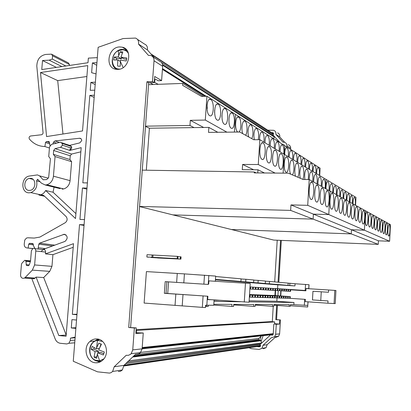 <?xml version="1.0" encoding="UTF-8"?>
<svg xmlns="http://www.w3.org/2000/svg" width="411" height="411" viewBox="0 0 411 411"><rect width="100%" height="100%" fill="white"/><g stroke="black" fill="none" stroke-linecap="round" stroke-linejoin="round"><path stroke-width="0.62" d="M290.079 291.342L290.181 289.585L290.69 289.616L290.587 291.373L286.467 291.122M290.181 289.585L288.65 289.483L288.543 291.255M290.284 296.593L273.454 295.463L290.284 296.593L290.176 298.35L288.132 298.232M289.668 298.335L289.77 296.572M288.024 291.224L288.132 289.447L286.575 289.349L286.467 291.132L284.355 290.998M288.132 289.447L288.65 289.483M288.234 296.516L271.281 295.381L288.234 296.516L288.132 298.288L286.051 298.165M287.608 298.273L287.715 296.495M285.938 291.101L286.046 289.313L284.463 289.21L284.355 291.009L282.208 290.87M286.046 289.313L286.575 289.349M286.154 296.439L269.071 295.293L286.154 296.439L286.046 298.227L283.934 298.103M285.517 298.211L285.624 296.418M283.816 290.978L283.924 289.174L282.316 289.067L282.208 290.885L280.019 290.741M283.924 289.174L284.463 289.21M284.037 296.357L266.821 295.206L284.037 296.357L283.929 298.165L281.782 298.037M283.39 298.145L283.498 296.341M281.658 290.849L281.766 289.031L280.127 288.923L280.019 290.757L277.795 290.613M281.766 289.031L282.316 289.067M281.884 296.28L264.54 295.113L281.884 296.28L281.776 298.098L279.588 297.97M281.227 298.083L281.335 296.259M279.465 290.721L279.572 288.887L277.908 288.779L277.795 290.623L275.534 290.479M279.572 288.887L280.127 288.923M279.696 296.197L262.213 295.026L279.696 296.197L279.588 298.032L277.363 297.898M279.028 298.016L279.136 296.177M277.23 290.592L277.343 288.738L275.647 288.63L275.534 290.495L268.506 290.068M277.343 288.738L277.908 288.779M277.466 296.115L259.85 294.934L277.466 296.115L277.358 297.965L275.093 297.831M276.788 297.949L276.901 296.095M274.959 290.459L275.072 288.589L273.346 288.481L273.233 290.356M275.072 288.589L275.647 288.63M275.2 296.028L257.445 294.836L275.2 296.028L275.087 297.898L272.786 297.759M274.512 297.877L274.625 296.007M272.647 290.325L272.76 288.44L271.003 288.327L270.89 290.223M272.76 288.44L273.346 288.476M272.894 295.946L254.995 294.744L272.894 295.946L272.781 297.826L270.438 297.687M272.195 297.811L272.308 295.92M270.294 290.187L270.407 288.286L268.619 288.168L268.506 290.079L263.605 289.781M270.407 288.286L271.003 288.322M270.546 295.858L252.503 294.646L270.546 295.858L270.433 297.754L268.044 297.615M269.832 297.739L269.95 295.833M267.895 290.043L268.013 288.126L266.194 288.008L266.076 289.94M268.013 288.126L268.619 288.168M268.157 295.766L249.97 294.543L268.157 295.766L268.044 297.682L265.614 297.538M267.433 297.667L267.551 295.745M265.455 289.904L265.573 287.967L263.723 287.849L263.605 289.796L261.088 289.632M265.573 287.967L266.194 288.008M265.727 295.679L265.609 297.61L264.987 297.59L265.105 295.653L265.727 295.679L249.528 294.569M265.105 295.653L249.528 294.589M264.987 297.59L263.132 297.461M262.973 289.755L263.091 287.803L261.206 287.679L261.083 289.647L258.519 289.483M263.091 287.803L263.723 287.844M263.245 295.586L263.127 297.533L262.495 297.518L262.619 295.56L263.245 295.586L249.523 294.646M262.619 295.56L249.523 294.666M262.495 297.518L260.61 297.384M260.44 289.611L260.564 287.638L258.642 287.515L258.519 289.498L255.904 289.329M260.564 287.638L261.206 287.679M260.723 295.488L260.605 297.461L259.958 297.441L260.081 295.468L260.723 295.488L249.518 294.723M260.081 295.468L249.518 294.744M259.958 297.441L258.036 297.307M257.867 289.457L257.99 287.469L256.027 287.34L255.904 289.344L253.243 289.174M257.99 287.469L258.642 287.51M258.154 295.396L249.513 294.805L258.154 295.396L258.031 297.384L255.416 297.225M257.378 297.364L257.502 295.37M255.241 289.303L255.365 287.294L253.366 287.166L253.243 289.185L250.53 289.015M255.365 287.294L256.032 287.34M255.534 295.298L249.508 294.882L255.534 295.298L255.411 297.302L252.744 297.143M254.743 297.281L254.866 295.273M252.565 289.149L252.688 287.119L250.659 286.991L250.53 289.031L249.878 288.99M252.688 287.119L253.366 287.166M252.868 295.196L252.739 297.225L252.061 297.204L252.19 295.17L252.868 295.196L249.503 294.964M252.19 295.17L249.503 294.985M252.061 297.204L250.027 297.061M250.006 286.945L250.659 286.986M249.498 295.072L250.15 295.093L249.498 295.052M250.15 295.093L250.022 297.143L249.369 297.122M125.252 48.616L124.821 48.765M97.684 339.039L97.664 339.332M97.032 362.523L97.479 362.718M260.482 346.072L123.932 365.98M260.795 343.843L261.776 342.908L260.6 340.37L259.151 340.236L258.632 339.594L258.699 338.505L261.632 335.813M127.194 362.24L260.78 343.822M128.607 360.894L261.776 342.908M132.65 357.036L260.923 340.765M133.416 356.301L260.6 340.37M133.965 355.782L259.151 340.236M135.193 354.611L258.632 339.594M140.732 352.391L258.699 338.505M136.324 332.792L136.498 330.423L274.661 321.916L270.998 321.618L136.128 329.658M274.533 324.058L274.661 321.916M136.498 330.423L136.077 330.382M150.072 82.729L153.144 84.507M154.289 82.267L158.24 84.317M154.706 82.246L154.926 79.241M273.5 138.558L274.409 137.084L273.505 136.087L273.777 135.82M162.622 65.174L274.409 137.084M162.504 64.512L273.505 136.087M128.515 53.553C127.163 51.283 125.211 50.029 122.663 49.788L118.363 50.666L118.666 55.747L118.363 56.934L114.201 57.026L113.667 59.996L117.823 59.919L117.608 66.001L118.404 66.202L120.243 66.217L120.325 61.414L123.156 67.599M118.363 50.666C109.763 54.396 110.965 69.048 119.2 69.084L119.806 69.11M118.666 55.747L120.156 51.791L122.375 51.868L122.797 51.986L120.998 57.139L126.778 57.992L126.244 60.982L120.464 60.124L120.325 61.414M122.288 53.091L120.156 51.791M118.363 56.934L121.476 58.788L121.697 57.555M114.201 57.026L116.549 58.408L121.476 58.788M116.549 58.408L116.149 59.872M117.823 59.919L120.325 61.388M120.14 66.233L120.223 65.791M120.998 57.139L124.101 58.994L126.696 59.194M94.109 347.634L93.754 349.119L91.206 349.371L95.121 351.662L94.073 357.123L96.611 358.305L97.33 354.056L99.626 360.817L103.947 358.798M102.611 341.469L97.469 340.431C88.447 341.258 87.245 357.128 95.275 360.144L99.626 360.817M91.206 349.371L92.213 346.432L96.128 348.708L98.892 343.072L101.435 344.233L98.676 349.884L104.343 352.011L103.331 354.97L97.664 352.838L97.33 354.056M96.128 348.708L99.292 348.4M100.063 346.75L101.029 343.945M95.121 351.662L98.501 351.307L93.754 349.119M94.073 357.123L96.611 356.83L96.934 355.895M97.993 352.802L98.501 351.307M97.664 352.838L101.034 352.479L103.88 353.789M99.498 339.532L97.037 340.508M283.153 144.693L283.693 144.703L284.504 145.551M284.705 142.35L279.721 136.894C279.978 134.947 279.264 133.606 277.569 132.876M290.598 149.424L290.664 148.268C290.664 146.46 289.847 145.273 288.219 144.703M275.755 337.369L278.596 336.27L279.624 333.845L280.451 319.933L276.572 319.624L277.42 305.445M278.812 282.27L281.319 240.394M263.292 348.759L266.087 347.696L267.119 344.69L275.195 337.323M279.721 136.894L275.884 134.371C276.146 132.393 275.421 131.037 273.705 130.302L267.767 130.184M286.893 147.071L286.965 145.9C286.965 144.066 286.138 142.858 284.489 142.283L282.994 142.165L275.884 134.371M276.572 319.624L275.786 319.666L276.644 305.388M278.036 282.203L280.543 240.363M280.451 319.933L275.786 319.666M267.119 344.69L263.009 345.286L271.198 337.806L274.646 336.737L275.683 334.271L276.284 324.305L279.434 324.084L279.675 319.974M248.958 347.742L251.368 348.682L259.125 349.417L261.966 348.338L263.009 345.286M271.496 132.619L272.791 132.661C273.747 133.277 273.793 134.017 272.935 134.895L280.076 142.74M274.553 323.683L279.434 324.084M274.533 323.981L276.284 324.305M273.824 324.104L273.228 334.061L272.868 334.893L271.918 335.253L271.065 334.785M270.654 334.831L260.086 344.495L260.22 346.473L259.284 346.822L256.839 346.596M259.824 340.298L261.067 336.332M260.199 346.103L260.456 346.129M261.113 341.253L263.179 335.648M97.124 338.967C94.479 338.751 92.1 339.568 89.983 341.407C82.652 347.357 86.289 362.214 95.29 362.749C98.208 363.011 100.787 362.045 103.033 359.846C109.876 353.511 105.802 339.327 97.124 338.967M98.152 339.126L96.292 340.082M97.921 361.464L99.904 362.024M119.642 46.936C107.893 47.049 104.6 68.082 116.164 69.3L117.911 69.392C129.218 69.48 133.185 49.315 122.288 47.188L119.642 46.936M115.111 68.169L115.948 69.264M126.187 355.299L114.212 366.761L112.624 371.472L111.032 372.669L109.485 373.101L97.464 371.821L73.266 361.248L98.147 47.311L123.069 38.557L135.507 38.074C137.926 39.066 138.923 41.064 138.497 44.064L148.438 55.377L150.58 55.459C152.923 56.225 154.074 58.002 154.027 60.782L152.502 81.537L146.933 81.753L128.715 327.49L134.361 327.999L132.753 349.879L131.181 353.691L130.421 354.395L128.304 355.335L126.187 355.299M114.212 366.761L123.927 365.358L122.375 369.962L120.521 371.256L118.358 371.549M135.671 354.154L123.927 365.358M134.361 327.999L136.257 327.896L135.846 333.501L143.259 332.987L142.108 348.857L140.336 352.828L138.682 353.922L136.467 354.236M128.715 327.49L136.257 327.896M146.933 81.753L148.72 82.781L130.626 327.392M152.502 81.537L154.264 82.57L148.72 82.781M159.252 61.085C161.559 61.84 162.689 63.582 162.648 66.299L161.605 80.613L154.716 76.472L154.264 82.57M138.497 44.064L147.374 49.901L154.536 58.023M137.474 39.389L144.431 44.028C146.809 45.01 147.79 46.967 147.374 49.901M126.711 50.029L125.355 49.834M135.902 332.751L143.259 332.987M154.51 79.256L155.615 79.215L158.189 80.746L161.605 80.613M86.911 189.055L85.863 202.284M124.081 48.308L124.559 48.144M38.059 249.02L38.793 244.211L39.456 243.225L64.363 234.244C67.851 235.981 68.082 238.359 65.056 241.38L43.304 249.354M71.612 146.835L70.589 147.909L69.649 150.375M52.115 54.473L68.375 62.904L69.423 64.506L69.341 65.483M62.955 134.012L57.715 80.618L86.891 76.508M75.177 337.123L70.471 338.119L70.286 340.478L68.878 343.288L66.757 343.945L60.402 343.298C57.997 342.954 56.261 341.51 55.187 338.972L31.76 278.463M32.752 248.516L26.956 247.931C25.133 247.617 24.223 246.359 24.223 244.155L24.758 240.034L26.479 238.072L27.814 237.779L34.221 238.067L39.862 237.09L65.236 222.721C67.425 220.866 67.707 218.801 66.079 216.53L44.121 195.816L42.374 195.086L38.911 195.014L44.614 196.283M65.873 65.996L52.284 59.071L52.557 55.798L51.488 54.144L45.734 54.432C39.944 55.644 36.975 59.569 36.82 66.207L43.078 133.03L42.693 134.032L41.727 134.726L30.568 136C29.119 136.586 28.739 137.613 29.417 139.067C33.538 143.865 38.696 146.357 44.891 146.542L49.438 148.011M97.325 57.648L88.365 58.121L87.995 62.724L41.758 69.562L42.523 60.525L56.379 67.399M40.499 72.526L46.577 136.57L82.529 130.955L87.764 65.606L40.499 72.526L57.715 80.618M33.111 278.889L34.411 278.607L36.081 277.101L58.799 335.53L66.079 336.239L73.497 243.672L45.446 253.87L45.595 252.071C45.59 250.505 44.938 249.611 43.638 249.39L42.883 249.508L44.568 249.698M45.595 252.071L35.788 250.998C35.788 249.4 35.125 248.491 33.805 248.265L32.916 248.434L31.385 250.767L30.542 260.97L29.289 264.972L28.313 265.747L26.376 265.362L25.944 261.298L30.322 261.679M34.411 278.607L24.403 278.067L23.083 278.35C21.398 278.031 20.56 276.85 20.565 274.8L21.454 264.33L22.024 263.04L24.701 260.358L25.102 260.281L25.944 261.298M25.775 260.708L30.496 261.124M35.788 250.998L34.622 264.941L32.33 270.135L25.153 277.497L35.151 278.052M66.176 334.996L43.684 277.538L49.741 271.363L51.961 266.349L52.921 254.661L73.204 247.319M45.446 253.87L52.921 254.661M43.684 277.538L36.081 277.101M58.799 335.53L66.171 335.068M54.062 187.154L53.045 192.23L45.636 190.493C44.445 192.744 42.78 194.182 40.632 194.804L38.911 195.014M53.435 176.191L70.086 180.655L71.622 161.693L55.059 156.56L53.435 176.191C52.808 180.655 50.62 183.517 46.864 184.775L45.246 184.986L41.48 183.198L37.56 179.283L36.579 180.85C37.637 186.573 35.721 190.499 30.835 192.61L29.089 192.826C20.75 193.078 20.827 177.434 29.145 176.078L37.463 174.911L39.59 175.882L48.313 178.163M75.907 213.612L53.045 192.23M45.636 190.493L75.511 218.539L81.188 147.647L69.793 150.421C72.331 148.428 72.315 146.758 69.742 145.402L61.948 142.946M39.59 175.882L43.17 179.777L46.715 179.561L48.662 177.506L50.44 158.769L48.729 156.555L49.531 146.907L51.493 144.374L60.438 142.206C63.047 143.583 63.058 145.289 60.479 147.323L55.064 148.659L71.612 154.053L80.854 151.823M86.988 188.079L82.436 188.002L86.798 189.132M82.436 188.002L79.934 219.433L84.491 219.587M94.345 95.244L89.819 95.393L82.847 182.844L87.399 182.905M89.819 95.393L94.17 97.443M84.08 224.796L79.518 224.627L84.029 225.428M79.518 224.627L72.367 314.338L76.991 314.251M72.367 314.338L76.955 314.728M45.246 184.986L60.15 188.649M70.086 180.655C69.49 184.965 67.358 187.729 63.705 188.937L62.128 189.137M70.245 155.8L53.661 150.467L53.338 154.341L69.942 159.545L70.245 155.8L71.612 154.053M53.338 154.341L55.059 156.56M71.622 161.693L69.942 159.545M30.316 178.323C36.189 178.066 36.373 189.086 30.506 190.293L29.289 190.437C23.324 190.632 23.345 179.443 29.294 178.431L30.316 178.323M53.661 150.467L55.064 148.659M24.403 278.067L25.153 277.497M95.378 82.2L90.852 82.38L90.22 90.328L94.746 90.168M90.852 82.38L95.193 84.553M96.924 62.693L92.403 62.919L91.622 72.716L96.04 73.888M92.403 62.919L96.719 65.277M42.523 60.525L49.166 60.176L52.284 59.071M61.891 66.582L49.166 60.176M44.891 146.542L45.534 142.514L46.453 141.533L49.197 141.728L49.962 145.571M52.824 144.045L53.548 142.139L54.971 140.927L59.338 142.422M69.649 145.371L79.811 142.869L81.753 140.562C81.655 139.129 80.977 138.353 79.724 138.24L54.971 140.927M28.133 247.992L28.719 244.278L29.371 243.389L32.541 243.466L33.363 244.602L33.306 245.331L34.796 248.378M70.471 338.119L75.126 337.796M75.871 328.384L71.283 327.957L75.922 327.737M71.283 327.957L71.946 319.63L76.533 320.035M272.303 321.726L273.233 306.334M274.702 281.9L277.214 240.224M166.25 258.314L162.17 257.969L166.25 258.314M177.198 258.647L146.861 256.988L147.025 254.722L177.357 256.351L178.009 256.443L177.85 258.73L177.198 258.647L177.357 256.351M177.994 256.649L181.066 256.86L180.907 259.13L180.27 259.048L180.424 256.772M151.089 257.517L157.716 257.913M157.711 257.98L180.907 259.13M180.27 259.048L173.072 258.483M172.861 258.663L172.163 258.432M172.147 258.622L171.413 258.396M171.397 258.57L170.678 258.355M170.668 258.519L170.005 258.319M169.995 258.462L169.445 258.298M169.435 258.411L169.029 258.288M168.787 258.329L177.85 258.73M152.877 257.368L153.041 255.108M151.931 257.25L152.096 254.979M146.861 256.988L148.51 257.194M378.891 218.945L378.983 219.017C380.365 220.106 379.666 232.081 378.274 231.136L378.161 231.049C376.769 229.939 377.504 217.84 378.891 218.945M386.191 234.866C387.455 235.739 388.097 224.298 386.843 223.343L386.766 223.281C385.513 222.269 384.835 233.818 386.093 234.794L386.191 234.866M373.162 215.796L373.265 215.873C374.745 217.059 374.01 229.425 372.515 228.424L372.387 228.326C370.902 227.113 371.678 214.619 373.162 215.796M370.136 214.131L370.249 214.218C371.78 215.451 371.025 228.028 369.479 226.99L369.34 226.887C367.799 225.618 368.6 212.919 370.136 214.131M381.608 220.44L381.696 220.507C383.031 221.55 382.353 233.345 381.007 232.421L380.894 232.338C379.553 231.28 380.267 219.366 381.608 220.44M384.228 221.883L384.311 221.95C385.605 222.947 384.948 234.563 383.643 233.664L383.54 233.587C382.24 232.569 382.934 220.841 384.228 221.883M376.075 217.398L376.173 217.476C377.606 218.606 376.892 230.776 375.449 229.806L375.325 229.713C373.887 228.552 374.642 216.258 376.075 217.398M367.002 212.405L367.121 212.497C368.708 213.787 367.932 226.574 366.324 225.505L366.175 225.392C364.583 224.067 365.41 211.151 367.002 212.405M288.27 156.755C288.728 152.296 288.296 149.285 286.97 147.734L286.929 147.708C285.527 147.611 284.782 149.907 284.695 154.608M304.844 166.696C305.255 162.525 304.885 159.74 303.734 158.343L303.703 158.322C302.475 158.281 301.823 160.449 301.736 164.832M296.845 161.898C297.276 157.588 296.881 154.695 295.643 153.221L295.607 153.2C294.297 153.128 293.598 155.363 293.511 159.9M292.632 159.37C293.079 154.988 292.663 152.039 291.384 150.524L291.348 150.503C289.991 150.421 289.267 152.686 289.18 157.3M308.651 168.983C309.051 164.873 308.692 162.14 307.577 160.778L307.546 160.758C306.365 160.727 305.727 162.864 305.64 167.174M312.329 171.192C312.72 167.143 312.375 164.462 311.297 163.131L311.271 163.116C310.12 163.09 309.504 165.201 309.421 169.445M300.914 164.338C301.335 160.095 300.95 157.259 299.758 155.826L299.722 155.805C298.458 155.748 297.78 157.947 297.692 162.407M315.895 173.329C316.275 169.347 315.946 166.707 314.898 165.412L314.872 165.397C313.757 165.381 313.161 167.462 313.074 171.639M346.226 200.1C346.607 195.97 346.334 193.242 345.415 191.916L345.374 191.886C344.346 191.963 343.786 194.233 343.694 198.693M349.34 201.827C349.71 197.763 349.448 195.081 348.559 193.787L348.518 193.761C347.521 193.843 346.982 196.078 346.889 200.465M328.97 190.524C329.406 186.049 329.077 183.054 327.988 181.539L327.932 181.498C326.704 181.523 326.046 183.974 325.954 188.849M332.669 192.574C333.09 188.176 332.776 185.238 331.723 183.763L331.667 183.727C330.485 183.763 329.853 186.173 329.761 190.961M343.01 198.313C343.396 194.12 343.118 191.341 342.168 189.98L342.122 189.949C341.058 190.016 340.478 192.322 340.39 196.859M339.681 196.468C340.077 192.209 339.789 189.379 338.808 187.981L338.756 187.945C337.518 188.202 336.938 190.884 337.015 196.001M336.234 194.557C336.645 190.226 336.342 187.344 335.325 185.906L335.278 185.875C334.138 185.921 333.521 188.295 333.429 192.995M352.35 203.496C352.71 199.494 352.458 196.859 351.6 195.595L351.564 195.569C350.598 195.662 350.069 197.866 349.982 202.181M319.347 175.399C319.717 171.479 319.398 168.885 318.386 167.616L318.361 167.601C317.282 167.601 316.701 169.651 316.619 173.761M355.268 205.12C355.618 201.174 355.376 198.585 354.544 197.347L354.508 197.326C353.573 197.424 353.059 199.597 352.972 203.846M388.657 236.027C389.88 236.88 390.512 225.608 389.294 224.689L389.222 224.632C388.005 223.646 387.347 235.02 388.565 235.96L388.657 236.027M389.628 241.262L378.418 240.82L351.446 229.749L364.418 230.201L365.43 210.756L330.074 191.136L328.779 214.557L389.628 241.262L390.45 224.642L365.43 210.756L364.418 230.201L351.446 229.749L351.23 233.89L231.408 229.513L273.721 240.081L378.238 244.36L351.23 233.89L231.408 229.513L172.877 214.886L313.115 219.114L172.877 214.886L139.565 206.563M378.418 240.82L378.238 244.36M325.548 188.623L326.062 179.427L325.548 188.623M319.701 175.61L320.118 168.181L284.741 145.7L284.222 154.325L284.741 145.7L235.544 114.438L234.393 132.08L235.544 114.438L206.923 96.251L201.488 96.415L182.633 85.324L182.767 83.407L203.378 96.359M253.638 169.764L242.603 164.462L258.272 164.528L259.824 139.689L284.253 154.341L283.122 173.139L284.253 154.341L355.988 197.383L355.572 205.284M348.59 217.147C350.532 218.411 351.441 204.457 349.53 202.829L349.36 202.695C347.434 201.215 346.463 215.302 348.379 216.982L348.59 217.147M359.646 222.356C361.377 223.502 362.204 210.268 360.493 208.855L360.36 208.747C358.644 207.411 357.765 220.774 359.481 222.228L359.646 222.356M340.416 213.294C342.522 214.65 343.498 200.178 341.428 198.374L341.233 198.22C339.142 196.633 338.094 211.239 340.174 213.104L340.416 213.294M336.054 211.239C338.253 212.646 339.265 197.902 337.107 196.001L336.897 195.836C334.718 194.187 333.629 209.065 335.797 211.033L336.054 211.239M352.427 218.955C354.292 220.173 355.171 206.471 353.332 204.914L353.177 204.796C351.323 203.368 350.383 217.203 352.232 218.806L352.427 218.955M356.111 220.692C357.904 221.868 358.757 208.403 356.984 206.923L356.84 206.81C355.058 205.428 354.148 219.027 355.926 220.553L356.111 220.692M344.588 215.261C346.612 216.566 347.552 202.361 345.564 200.645L345.384 200.506C343.375 198.97 342.368 213.314 344.367 215.087L344.588 215.261M331.497 209.091C333.794 210.55 334.842 195.523 332.591 193.524L332.365 193.34C330.095 191.629 328.959 206.79 331.215 208.87L331.497 209.091M237.573 117.171L238.657 117.15C235.287 114.885 234.352 130.385 237.764 131.988L237.866 132.039M238.796 132.029C241.586 130.986 241.534 118.609 238.729 117.197L238.657 117.15M263.888 142.124C264.427 137.248 263.893 133.909 262.29 132.111L262.233 132.075C260.517 131.905 259.629 134.443 259.572 139.689M251.645 138.584C253.71 136 253.248 126.085 250.993 124.959L250.931 124.923C248.696 123.331 247.057 132.265 248.747 136.981M245.567 135.224C247.818 132.851 247.396 122.365 244.992 121.158L244.92 121.117C242.531 119.421 240.856 128.956 242.747 133.667M269.138 145.273C269.662 140.49 269.148 137.223 267.607 135.476L267.556 135.445C265.927 135.276 265.074 137.721 264.987 142.787M274.194 148.309C274.697 143.609 274.209 140.408 272.724 138.713L272.678 138.687C271.111 138.538 270.284 140.942 270.197 145.91M258.252 139.699C259.069 134.495 258.57 130.796 256.757 128.607L256.695 128.571C254.686 127.143 253.073 134.9 254.399 139.73M279.059 151.227C279.547 146.609 279.079 143.48 277.651 141.831L277.605 141.805C276.094 141.672 275.298 144.045 275.211 148.921M312.74 181.513C313.228 176.72 312.843 173.473 311.579 171.772L311.502 171.721C310.079 171.685 309.324 174.3 309.231 179.566M317.03 183.897C317.508 179.186 317.133 176.006 315.92 174.351L315.848 174.305C314.477 174.29 313.747 176.858 313.655 182.022M286.035 172.188C288.835 174.038 289.847 158.923 287.048 157.166L286.94 157.094C284.16 155.009 283.061 170.246 285.866 172.075L286.035 172.188M292.319 174.875C294.497 173.237 294.548 161.636 292.37 160.336L292.272 160.269C289.976 158.471 288.563 170.519 290.659 174.166M308.193 179.54C308.82 174.505 308.445 171.017 307.063 169.085L306.986 169.029C305.116 169.517 304.397 173.01 304.828 179.504M302.861 179.371C304.412 176.293 304.083 167.313 302.368 166.285L302.28 166.229C300.477 164.801 299.013 173.709 300.323 178.287M297.749 177.187C299.583 174.634 299.388 164.513 297.472 163.373L297.384 163.311C295.365 161.718 293.896 171.962 295.545 176.247M321.161 186.188C321.623 181.559 321.263 178.446 320.092 176.838L320.03 176.797C318.71 176.792 318.006 179.324 317.914 184.385M283.749 154.038C284.222 149.501 283.77 146.434 282.398 144.836L282.352 144.811C280.898 144.698 280.127 147.03 280.04 151.818M325.137 188.397C325.584 183.845 325.245 180.794 324.115 179.232L324.053 179.191C322.784 179.201 322.101 181.693 322.008 186.661M363.052 223.959C364.716 225.069 365.518 212.061 363.869 210.709L363.745 210.612C362.091 209.317 361.238 222.454 362.892 223.841L363.052 223.959M307.721 205.32L290.967 204.925L313.398 214.131L313.115 219.114L313.398 214.131L328.779 214.557L330.074 191.136L309.2 179.55L307.721 205.32L328.779 214.557L313.398 214.131L351.446 229.749L351.23 233.89L290.644 210.401L139.576 206.435M206.995 108.453L207.329 108.442L207.057 104.877M206.98 108.237L207.329 108.442M221.935 117.197L221.894 115.589M214.629 112.922L214.645 110.148M321.736 204.488C324.243 206.065 325.373 190.447 322.923 188.212L322.661 187.997C320.179 186.147 318.946 201.893 321.402 204.221L321.736 204.488M326.73 206.846C329.129 208.362 330.218 193.042 327.87 190.93L327.624 190.73C325.25 188.952 324.068 204.401 326.421 206.599L326.73 206.846M316.496 202.022C319.116 203.661 320.303 187.735 317.739 185.366L317.451 185.13C314.852 183.203 313.567 199.258 316.131 201.729L316.496 202.022M310.993 199.427C313.742 201.133 314.975 184.888 312.298 182.381L311.98 182.119C309.262 180.11 307.916 196.484 310.598 199.104L310.993 199.427M209.651 115.64C213.679 118.347 214.799 101.666 210.745 99.483L210.638 99.421C206.615 96.77 205.567 113.683 209.641 115.635L209.651 115.64M224.339 124.184C228.018 126.67 229.066 110.713 225.362 108.735L225.274 108.684C221.601 106.238 220.615 122.416 224.334 124.179L224.339 124.184M217.162 120.007C221.01 122.606 222.094 106.29 218.22 104.214L218.128 104.158C214.285 101.609 213.268 118.152 217.157 120.007L217.162 120.007M231.203 128.17C234.717 130.559 235.734 114.941 232.194 113.061L232.112 113.01C228.598 110.657 227.637 126.49 231.198 128.17L231.203 128.17M268.455 162.818C271.65 164.898 272.776 148.828 269.585 146.773L269.446 146.681C266.277 144.328 265.038 160.521 268.234 162.669L268.455 162.818M274.584 166.085C277.636 168.084 278.72 152.342 275.668 150.395L275.545 150.308C272.514 148.052 271.322 163.912 274.378 165.952L274.584 166.085M262.033 159.396C265.378 161.564 266.549 145.15 263.21 142.977L263.061 142.874C259.742 140.423 258.447 156.956 261.792 159.232L262.033 159.396M280.436 169.204C283.359 171.125 284.407 155.707 281.484 153.858L281.371 153.776C278.468 151.608 277.322 167.149 280.251 169.08L280.436 169.204M259.824 139.689L253.731 139.735L239.762 132.018L208.516 132.388L208.855 127.405L149.399 128.222L146.311 170.205M258.272 164.528L275.118 173.072M217.809 132.28L208.855 127.405M203.666 127.482L190.314 120.331L189.954 125.473L194.007 127.58M206.923 96.251L205.305 120.058L226.913 132.172M205.305 120.058L190.314 120.331M256.238 172.918L254.275 171.988L254.219 172.897L288.358 173.185L303.128 179.484L309.2 179.55M264.478 172.985L257.944 169.794L242.264 169.692L242.603 164.462M257.743 172.928L257.944 169.794M148.577 84.676L182.767 83.407M145.509 126.162L189.954 125.473M145.489 126.429L149.399 128.222M142.257 170.139L254.275 171.988M290.967 204.925L290.644 210.401M275.339 288.609L305.907 290.51L275.344 288.537M306.272 288.563L308.728 288.717M290.68 289.796L305.892 290.783L290.68 289.796M294.954 285.922L295.083 283.754L289.863 283.282L289.734 285.496L294.954 285.922L277.815 284.849L277.584 288.681M287.094 285.296L285.368 285.188L288.029 285.352L288.157 283.122L269.472 281.422L269.328 283.816L250.623 282.65L277.815 284.849M289.734 285.496L287.089 285.326M289.863 283.282L288.157 283.174M289.714 283.271L290.392 283.307M208.249 284.042L208.449 281.052L208.906 281.083M197.229 295.514L164.359 293.331L166.034 293.387L166.861 281.756L165.186 281.648L208.223 284.433M164.359 293.331L165.186 281.648M210.946 299.696L207.211 299.624L207.437 296.233M205.551 306.421L206.194 306.472L206.276 305.239M213.766 305.065L231.861 306.416L233.571 306.416L233.7 304.376L253.751 304.469L253.633 306.375L255.108 306.37L255.221 304.479L272.606 304.556L272.498 306.334L273.783 306.329L273.89 304.566L289.257 304.633L289.159 306.298L273.849 305.188M290.32 305.743L307.711 307.002L307.798 305.414L293.86 304.659L290.387 304.638L290.289 306.298L289.159 306.298M293.86 304.659L293.988 302.481L249.071 301.869M240.497 301.751L214.008 301.391M208.279 305.25L208.202 306.467L206.194 306.472M213.818 304.284L231.994 304.371L231.861 306.416M207.884 296.439L207.421 296.408M207.226 299.357L207.689 299.393M207.427 296.326L207.889 296.362M203.085 295.987L202.325 307.366L205.479 307.546L205.634 305.214L213.751 305.26L214.105 299.917M277.029 297.954L276.829 301.268L249.138 300.79M219.166 300.266L214.09 300.179M276.829 301.268L293.988 302.481M202.325 307.366L144.117 303.071L146.414 271.599L184.426 273.89L183.804 282.85M308.065 301.838L307.777 305.414L307.983 301.828M304.746 299.331L290.181 298.329L305.399 299.372L305.27 301.643L327.886 303.22L328.009 300.929L312.463 299.932L312.956 291.265L321.253 291.8L320.77 300.508M304.325 305.409L304.669 299.326M255.185 305.065L272.498 306.334M233.669 304.895L253.633 306.375M215.338 281.268L215.677 276.084L184.426 273.89M269.472 281.422L265.434 281.175M258.016 282.886L265.29 283.487L265.439 281.052L258.17 280.389L258.016 282.886L238.637 281.679L250.623 282.65M246.343 282.306L265.29 283.487M258.17 280.389L253.777 280.122M245.706 281.874L253.628 282.527L253.787 279.989L245.87 279.269L245.706 281.874L225.598 280.626L238.637 281.679M233.987 281.304L253.628 282.527M245.87 279.269L241.077 278.977M215.436 279.804L225.598 280.626M215.462 279.393L240.918 281.484L241.087 278.833L215.652 276.511M220.532 280.215L240.918 281.484M208.901 281.139L208.444 281.109M275.226 290.474L274.923 295.55M272.015 284.381L270.721 284.273M308.815 288.722L309.041 284.725L295.083 283.754M269.328 283.816L288.029 285.352M305.178 290.459L305.527 284.397M308.954 284.715L308.733 288.609L306.277 288.45M167.739 293.49L168.561 281.869L167.739 293.49L207.894 296.244L207.683 299.465L249.051 302.244M249.045 302.265L250.222 283.503L208.922 280.862L208.706 284.073M166.039 293.32L167.745 293.444M327.886 303.22L335.227 303.616L335.936 290.469L306.02 288.543L305.892 290.808L290.68 289.822M328.615 289.981L328.487 292.267L321.253 291.8M281.078 290.813L280.77 295.946M275.298 295.576L275.601 290.485M154.243 57.694L159.658 61.208M161.302 62.272L273.084 134.787M151.495 54.576L273.5 134.15M150.827 53.82L273.546 133.96M123.937 365.852L260.517 345.975M124.122 365.173L260.584 345.528M125.787 363.586L260.261 344.665M132.753 349.879L273.094 334.564M142.16 348.174L273.223 334.092M142.206 347.536L273.248 333.665M162.422 69.387L205.048 96.308M209.718 99.262L210 99.436M217.244 104.014L217.501 104.173M162.458 68.894L205.736 96.287M162.484 68.565L206.188 96.277M127.215 50.707L123.47 49.448M115.172 68.221L116.77 69.372M95.84 360.796L101.034 361.439M97.469 340.431L96.636 347.475M99.349 339.476L96.292 340.082L93.564 341.793C87.533 346.391 88.735 357.642 95.378 360.545L98.306 361.397L101.409 361.197M290.664 148.268L286.965 145.9M279.624 333.845L275.683 334.271M272.436 132.609L273.464 133.282M259.819 346.745L259.284 346.822M154.027 60.782L162.648 66.299M41.285 251.599L42.883 249.508M38.495 247.787L45.39 248.588M26.956 247.931L32.644 248.578M51.961 266.349L34.622 264.941M32.33 270.135L49.741 271.363M36.579 180.85L40.144 181.739M60.479 147.323L69.793 150.421M26.114 264.669L29.304 264.925M52.557 55.798L69.423 64.506M45.534 142.514L49.716 143.901M46.525 141.528L49.515 142.53M48.657 141.507L49.13 141.672M70.589 147.909L62.41 145.14M56.487 143.131L53.548 142.139M62.236 143.413L71.514 146.588M79.529 138.25L81.111 138.831M43.366 195.307L42.374 195.086M28.719 244.278L33.348 244.838M29.715 243.327L33.106 243.749M52.659 245.927L38.793 244.211M39.487 243.209L54.807 245.141M63.263 234.419L65.924 234.82M70.286 340.478L74.941 340.128M206.836 305.25L207.211 299.624M182.207 305.959L182.993 294.636M175.821 294.142L175.035 305.435M176.643 282.388L177.264 273.449M203.882 284.15L204.488 275.144M208.824 275.452L208.449 281.052M244.278 302.018L245.465 283.179M334.081 303.575L334.801 290.392M280.513 295.93L280.821 290.798M277.903 295.75L278.211 290.639M124.158 365.138L260.584 345.507M142.16 348.138L273.228 334.066M122.74 52.094L122.375 51.868M123.115 49.423C113.092 48.452 107.836 65.21 116.832 69.377M283.693 144.703L284.273 145.068M278.596 336.27L274.646 336.737M266.087 347.696L261.966 348.338M272.791 132.661L273.274 132.979M94.504 341.048L89.983 341.407M112.624 371.472L122.375 369.962M131.181 353.691L140.572 352.581M126.567 49.859L122.288 47.188M34.853 248.655L44.676 249.775M25.523 260.435L30.548 260.877M30.835 192.61L40.632 194.804M69.521 145.417L61.784 142.761M46.864 184.775L63.705 188.937M29.294 178.431L33.08 179.381M37.36 179.304L38.074 179.484M46.453 141.533L49.52 142.555M79.549 138.25L81.101 138.815M29.371 243.389L33.188 243.857M39.456 243.225L54.776 245.151M68.878 343.288L74.725 342.82M378.567 219.006L378.983 219.017M386.489 223.332L386.843 223.343M372.798 215.862L373.265 215.873M369.756 214.203L370.249 214.218M381.3 220.496L381.696 220.507M383.941 221.94L384.311 221.95M375.736 217.46L376.173 217.476M366.591 212.482L367.121 212.497M344.978 191.906L345.415 191.916M348.143 193.776L348.559 193.787M327.408 181.534L327.988 181.539M331.179 183.753L331.723 183.763M341.705 189.974L342.168 189.98M338.315 187.971L338.808 187.981M334.811 185.9L335.325 185.906M351.205 195.59L351.6 195.595M354.169 197.342L354.544 197.347M388.96 224.678L389.294 224.689M317.944 167.601L318.361 167.601M286.297 147.708L286.929 147.708M303.19 158.322L303.703 158.322M295.041 153.2L295.607 153.2M290.747 150.503L291.348 150.503M307.063 160.758L307.546 160.758M310.808 163.11L311.271 163.116M299.187 155.805L299.722 155.805M314.43 165.392L314.872 165.397M348.8 202.808L349.53 202.829M359.897 208.839L360.493 208.855M340.591 198.359L341.428 198.374M336.213 195.985L337.107 196.001M352.653 204.899L353.332 204.914M356.347 206.908L356.984 206.923M344.783 200.63L345.564 200.645M331.631 193.504L332.591 193.524M310.844 171.762L311.579 171.772M315.227 174.346L315.92 174.351M286.025 157.166L287.048 157.166M291.42 160.336L292.37 160.336M306.282 169.08L307.063 169.085M301.53 166.28L302.368 166.285M296.583 163.373L297.472 163.373M319.445 176.833L320.092 176.838M323.498 179.227L324.115 179.232M363.314 210.694L363.869 210.709M281.684 144.816L282.352 144.811M261.391 132.085L262.233 132.075M249.98 124.934L250.931 124.923M243.908 121.137L244.92 121.117M266.765 135.455L267.556 135.445M271.928 138.692L272.678 138.687M255.801 128.581L256.695 128.571M276.901 141.81L277.605 141.805M321.803 188.197L322.923 188.212M326.832 190.915L327.87 190.93M316.521 185.351L317.739 185.366M310.978 182.366L312.298 182.381M268.316 146.778L269.585 146.773M274.491 150.4L275.668 150.395M261.838 142.987L263.21 142.977M280.389 153.858L281.484 153.858M230.961 113.035L232.112 113.01M216.808 104.194L218.128 104.158M224.046 108.715L225.274 108.684M209.225 99.462L210.638 99.421"/></g></svg>
